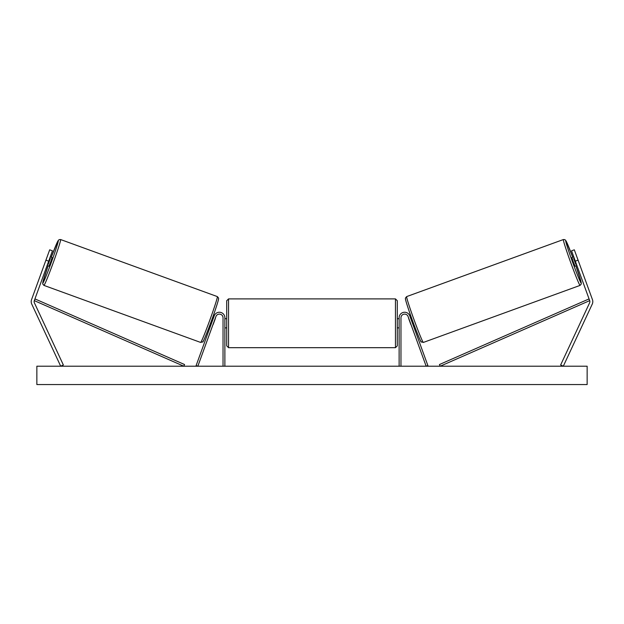 <?xml version="1.0" encoding="UTF-8"?>
<svg xmlns="http://www.w3.org/2000/svg" width="624" height="624" viewBox="0 0 624 624"><rect width="100%" height="100%" fill="white"/><g stroke="black" fill="none" stroke-linecap="round" stroke-linejoin="round"><path stroke-width="0.94" d="M44.351 264.467L44.905 262.961M52.447 250.817L34.312 300.635A2.933 2.933 0 0 0 34.414 302.882L63.359 364.97L60.7 366.21L31.754 304.122A5.873 5.873 0 0 1 31.551 299.637L49.686 249.818L52.447 250.817M48.68 261.16L45.919 260.161M579.649 264.467L579.095 262.961M575.32 261.16L589.688 300.635A2.933 2.933 0 0 1 589.586 302.882L560.641 364.97L563.3 366.21L592.246 304.122A5.873 5.873 0 0 0 592.449 299.637L574.314 249.818L571.553 250.817L575.32 261.16L578.081 260.161M399.126 366.21L399.126 317.788A5.499 5.499 0 0 1 409.804 315.9L427.885 365.586L426.161 366.21L408.08 316.532A3.666 3.666 0 0 0 400.967 317.788L400.967 366.21M224.874 366.21L224.874 317.788A5.499 5.499 0 0 0 214.196 315.9L196.115 365.586L197.839 366.21L215.92 316.532A3.666 3.666 0 0 1 223.033 317.788L223.033 366.21M228.54 347.685L226.707 345.852L226.707 300.729L228.54 298.896L228.54 347.685L395.46 347.685L395.46 298.896L397.293 300.729L397.293 345.852L395.46 347.685M224.874 326.469L224.874 320.104M399.126 326.469L399.126 320.104M43.922 285.394L42.705 283.959L42.931 281.853L48.118 265.84A22.565 0.92 -70 0 0 42.822 283.039A22.565 0.92 -70 0 0 51.41 262.158A22.565 0.92 -70 0 0 58.258 240.638A22.565 0.92 -70 0 0 51.262 257.221L57.868 241.051L59.062 239.655L60.606 239.538A24.398 0.998 110 0 1 53.204 262.805A24.398 0.998 110 0 1 43.922 285.394L200.639 342.436A24.398 0.998 -70 0 0 209.921 319.847A24.398 0.998 -70 0 0 217.331 296.587L218.54 298.015C218.611 298.818 219.063 298.701 214.773 311.431C209.461 327.124 202.441 344.074 202.761 341.858L200.639 342.436M60.606 239.538L217.331 296.587M50.248 256.854L52.112 257.533L50.716 261.901L48.976 266.152L47.112 265.473M50.38 258.391L48.204 264.373L50.38 258.391L49.772 258.172M47.588 264.155L48.204 264.373M209.992 324.753L210.857 325.073M213.065 324.379L212.581 325.697M211.341 323.755L213.517 317.772M215.241 318.396L215.725 317.078M213.127 316.134L214.001 316.454M213.19 324.425L215.366 318.443M587.145 366.21L36.855 366.21L36.855 384.556L587.145 384.556L587.145 366.21M580.078 285.394L581.295 283.959L581.069 281.853L575.882 265.84A22.565 0.92 -110 0 1 581.178 283.039A22.565 0.92 -110 0 1 572.59 262.158A22.565 0.92 -110 0 1 565.742 240.638A22.565 0.92 -110 0 1 572.738 257.221L566.132 241.051L564.938 239.655L563.394 239.538A24.398 0.998 70 0 0 570.796 262.805A24.398 0.998 70 0 0 580.078 285.394L423.361 342.436A24.398 0.998 -110 0 1 414.079 319.847A24.398 0.998 -110 0 1 406.669 296.587L405.46 298.015C405.389 298.818 404.937 298.701 409.227 311.431C414.539 327.124 421.559 344.074 421.239 341.858L423.361 342.436M563.394 239.538L406.669 296.587M573.752 256.854L571.888 257.533L573.284 261.901L575.024 266.152L576.888 265.473M576.412 264.155L575.796 264.373L573.62 258.391L575.796 264.373M573.62 258.391L574.228 258.172M414.008 324.753L413.143 325.073M410.873 316.134L409.999 316.454M408.275 317.078L408.759 318.396M412.659 323.755L410.483 317.772M411.419 325.697L410.935 324.379M410.81 324.425L408.634 318.443M34.312 300.635L183.815 366.21L184.556 364.533L35.045 298.958L34.312 300.635M589.688 300.635L440.185 366.21L439.444 364.533L588.955 298.958L589.688 300.635M218.423 298.935A22.565 0.92 110 0 1 211.575 320.455A22.565 0.92 110 0 1 202.995 341.336M405.577 298.935A22.565 0.92 70 0 0 412.425 320.455A22.565 0.92 70 0 0 421.005 341.336M228.54 298.896L395.46 298.896M226.707 318.7L224.874 318.7M224.874 327.873L226.707 327.873M397.293 318.7L399.126 318.7M397.293 327.873L399.126 327.873"/></g></svg>
